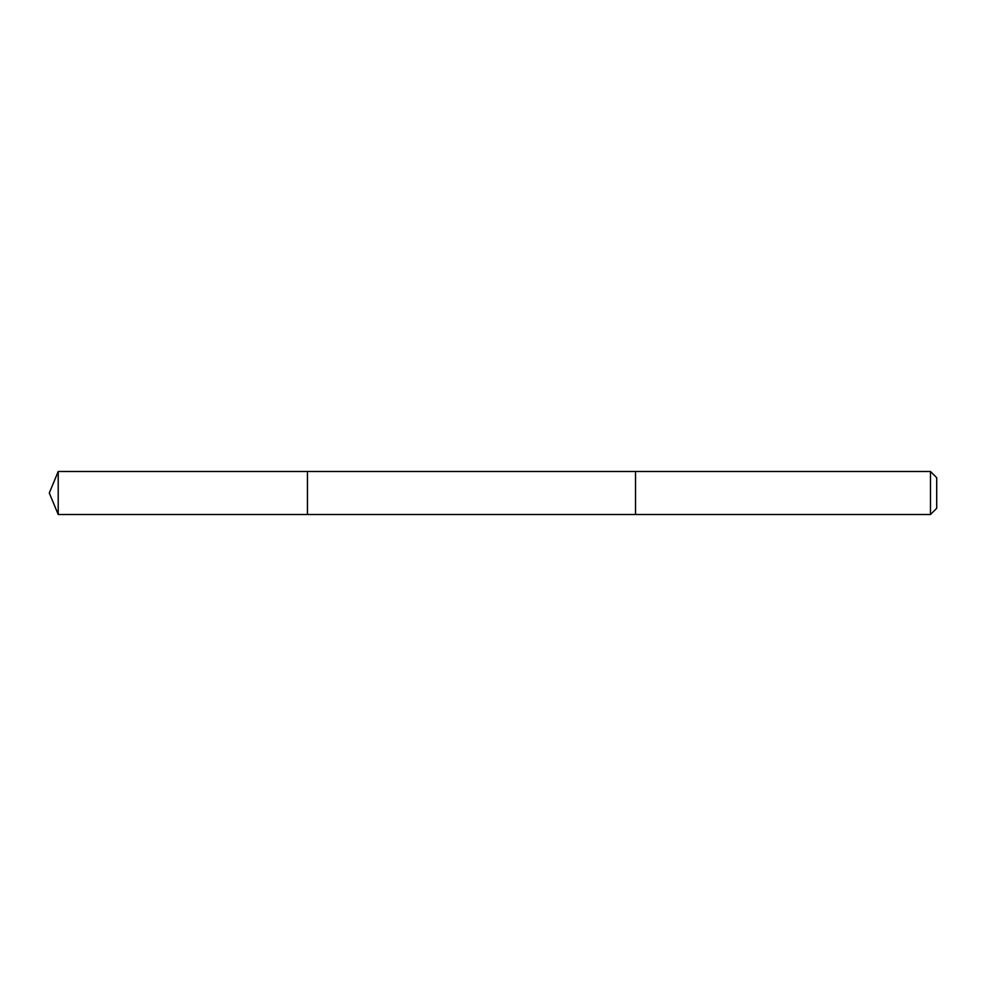 <?xml version="1.0" encoding="UTF-8"?>
<svg xmlns="http://www.w3.org/2000/svg" width="986" height="986" viewBox="0 0 986 986"><rect width="100%" height="100%" fill="white"/><g stroke="black" fill="none" stroke-linecap="round" stroke-linejoin="round"><path stroke-width="1.48" d="M307.447 491.373L307.447 471.493L58.211 471.493L58.211 514.507L307.447 514.507L307.447 471.493L635.526 471.493L635.526 514.507L307.447 514.507L307.447 491.373M635.526 471.493L635.526 514.507L930.488 514.507L930.488 471.493L635.526 471.493M930.488 471.493L936.7 477.692L936.7 508.308L930.488 514.507M307.447 514.507L58.211 514.507L49.3 493L58.211 514.507M49.3 493L58.211 471.493"/></g></svg>
